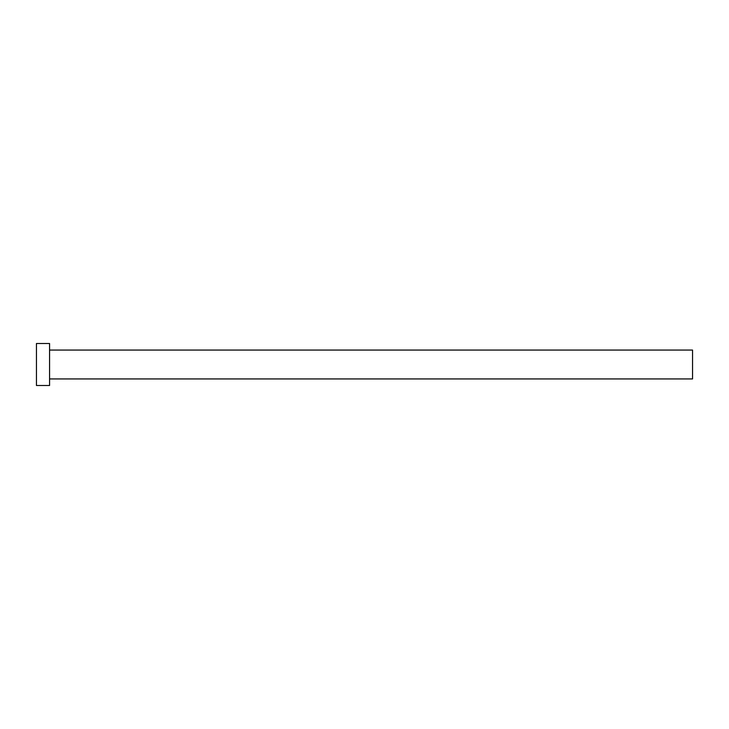 <?xml version="1.0" encoding="UTF-8"?>
<svg xmlns="http://www.w3.org/2000/svg" width="729" height="729" viewBox="0 0 729 729"><rect width="100%" height="100%" fill="white"/><g stroke="black" fill="none" stroke-linecap="round" stroke-linejoin="round"><path stroke-width="1.09" d="M49.572 350.066L692.55 350.066L692.55 378.934L49.572 378.934M49.572 364.5L49.572 385.495L36.45 385.495L36.45 343.505L49.572 343.505L49.572 364.5"/></g></svg>
